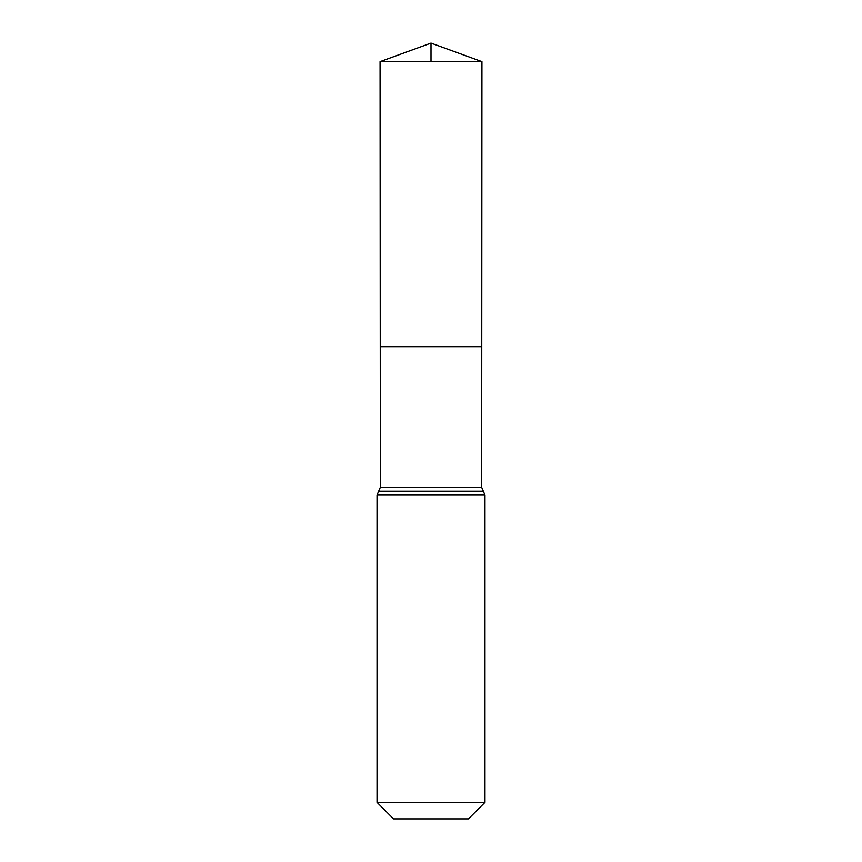 <?xml version="1.0" encoding="UTF-8"?>
<svg xmlns="http://www.w3.org/2000/svg" width="862" height="862" viewBox="0 0 862 862"><rect width="100%" height="100%" fill="white"/><g stroke="black" fill="none" stroke-linecap="round" stroke-linejoin="round"><path stroke-width="0.65" stroke-dasharray="4.31 3.23" d="M481.75 346.675L380.25 346.675L481.75 346.675M468.443 818.9L393.557 818.9M484.972 802.371L377.028 802.371M380.067 61.633L481.933 61.633M431 346.675L431 61.633M380.336 487.31L481.664 487.31M378.709 491.178L483.291 491.178M378.655 491.221L483.345 491.221M377.028 495.09L484.972 495.09"/><path stroke-width="1.29" d="M380.336 487.31L380.25 346.675L481.75 346.675L380.25 346.675L380.067 61.633L481.933 61.633L481.664 487.31L380.336 487.31L378.655 491.221L483.345 491.221L484.972 495.09L377.028 495.09L378.655 491.221M483.345 491.221L481.664 487.31M484.972 802.371L377.028 802.371L393.557 818.9L468.443 818.9L484.972 802.371L484.972 495.09M377.028 802.371L377.028 495.09M380.067 61.633L431 43.1L481.933 61.633M431 61.633L431 43.1L380.067 61.633L380.25 346.675L431 346.675M483.291 491.178L378.709 491.178"/></g></svg>
